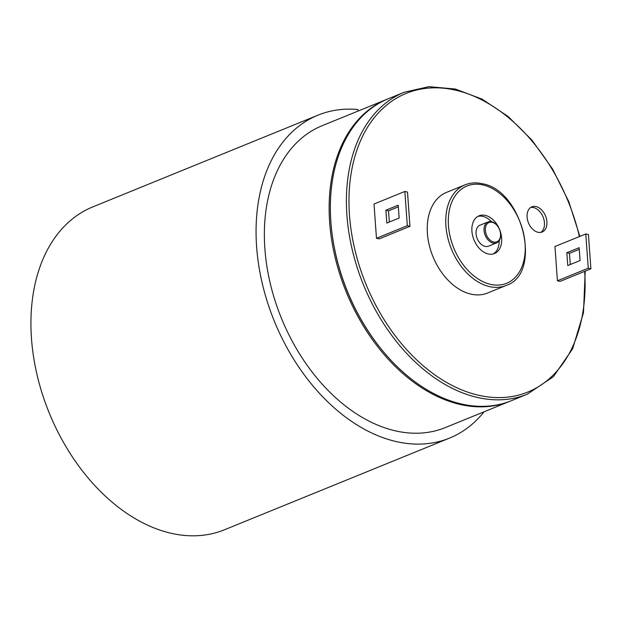 <?xml version="1.0" encoding="UTF-8"?>
<svg xmlns="http://www.w3.org/2000/svg" width="622" height="622" viewBox="0 0 622 622"><rect width="100%" height="100%" fill="white"/><g stroke="black" fill="none" stroke-linecap="round" stroke-linejoin="round"><path stroke-width="0.93" d="M484.056 411.811A174.354 118.157 -112.2 0 1 449.543 438.098A174.354 118.157 -112.2 0 1 274.341 321.201A174.354 118.157 -112.2 0 1 317.99 115.156A174.354 118.157 -112.2 0 1 357.899 109.503L358.14 111.027M449.543 438.098L224.394 529.804A174.354 118.157 -112.2 0 1 49.2 412.907A174.354 118.157 -112.2 0 1 92.849 206.869L317.99 115.156M387.032 99.263L322.266 125.644A163.034 110.483 67.8 0 0 281.447 318.308A163.034 110.483 67.8 0 0 445.266 427.609L510.032 401.229A163.034 110.483 -112.2 0 1 346.213 291.92A163.034 110.483 -112.2 0 1 387.032 99.263A163.034 110.483 -112.2 0 1 387.646 99.015M492.243 222.311A10.418 7.06 -112.2 0 1 497.444 225.957A10.418 7.06 -112.2 0 1 500.492 233.444A10.418 7.06 -112.2 0 1 493.899 242.059A10.418 7.06 -112.2 0 1 485.362 230.537A10.418 7.06 -112.2 0 1 492.243 222.311M497.444 225.957L497.219 225.669A11.32 7.674 67.8 0 0 491.559 221.704A11.32 7.674 67.8 0 0 488.06 221.922A11.32 7.674 67.8 0 0 485.222 235.303A11.32 7.674 67.8 0 0 496.597 242.891A11.32 7.674 67.8 0 0 500.531 233.81L500.492 233.444M496.597 242.891L488.581 246.156A11.32 7.674 -112.2 0 1 477.206 238.568A11.32 7.674 -112.2 0 1 480.036 225.187L488.06 221.922M540.845 232.379A13.583 9.206 67.8 0 0 543.745 218.897A13.583 9.206 67.8 0 0 533.622 207.593A13.583 9.206 67.8 0 0 530.706 207.484M536.086 206.582A13.583 9.206 -112.2 0 1 546.458 218.843A13.583 9.206 -112.2 0 1 542.135 232.014A13.583 9.206 -112.2 0 1 528.482 222.901A13.583 9.206 -112.2 0 1 531.88 206.846A13.583 9.206 -112.2 0 1 536.086 206.582M385.889 210.205L398.228 205.174L399.145 218.019L386.806 223.049L385.889 210.205L388.532 210.827L389.333 222.023M398.344 206.823L388.532 210.827M580.093 260.525L567.754 265.547L566.829 252.703L579.168 247.68L580.093 260.525M579.284 249.329L569.472 253.325L570.273 264.521M569.472 253.325L566.829 252.703M590.9 268.828L588.256 268.206L585.8 233.958L588.443 234.58L590.9 268.828L560.057 281.393L557.421 280.771L588.256 268.206M557.421 280.771L554.964 246.522L585.8 233.958M409.952 226.33L407.317 225.708L404.86 191.459L407.503 192.081L409.952 226.33L379.117 238.895L376.473 238.273L407.317 225.708M376.473 238.273L374.016 204.024L404.86 191.459M506.044 285.498L487.539 293.04A54.347 36.83 -112.2 0 1 432.935 256.598A54.347 36.83 -112.2 0 1 446.534 192.377L465.046 184.843A54.347 36.83 67.8 0 0 451.44 249.064A54.347 36.83 67.8 0 0 506.044 285.498C542.781 273.944 523.079 190.386 482.4 183.747C476.211 182.316 470.426 182.681 465.046 184.843M485.393 215.399A20.378 13.808 -112.2 0 1 500.959 233.786A20.378 13.808 -112.2 0 1 494.467 253.543A20.378 13.808 -112.2 0 1 473.987 239.874A20.378 13.808 -112.2 0 1 479.088 215.795A20.378 13.808 -112.2 0 1 485.393 215.399M579.875 236.376L568.827 201.699L552.616 169.106L532.051 140.23L508.166 116.516L482.151 99.155L455.273 89.032L428.877 86.668L404.3 92.227L388.268 98.758A163.034 110.483 67.8 0 0 347.449 291.423A163.034 110.483 67.8 0 0 511.268 400.731L527.308 394.192L553.432 376.66L572.652 348.732L583.506 312.633L585.193 271.153M491.512 221.689A20.378 13.808 67.8 0 0 482.929 216.409A20.378 13.808 67.8 0 0 477.89 216.386M493.192 253.955A20.378 13.808 67.8 0 0 499.233 240.644M510.654 400.98A163.034 110.483 -112.2 0 1 510.032 401.229M379.125 346.485A161.222 109.254 -112.2 0 1 331.635 229.899M483.216 185.006A52.536 35.602 -112.2 0 1 521.726 267.289A52.536 35.602 -112.2 0 1 455.39 251.708A52.536 35.602 -112.2 0 1 483.216 185.006M584.657 271.371A161.222 109.254 -112.2 0 1 477.96 395.118A161.222 109.254 -112.2 0 1 350.598 226.284A161.222 109.254 -112.2 0 1 439.14 87.904A161.222 109.254 -112.2 0 1 579.409 236.562M404.3 92.227A163.034 110.483 67.8 0 0 352.371 250.269A163.034 110.483 67.8 0 0 476.856 397.334A163.034 110.483 67.8 0 0 527.308 394.192"/></g></svg>
